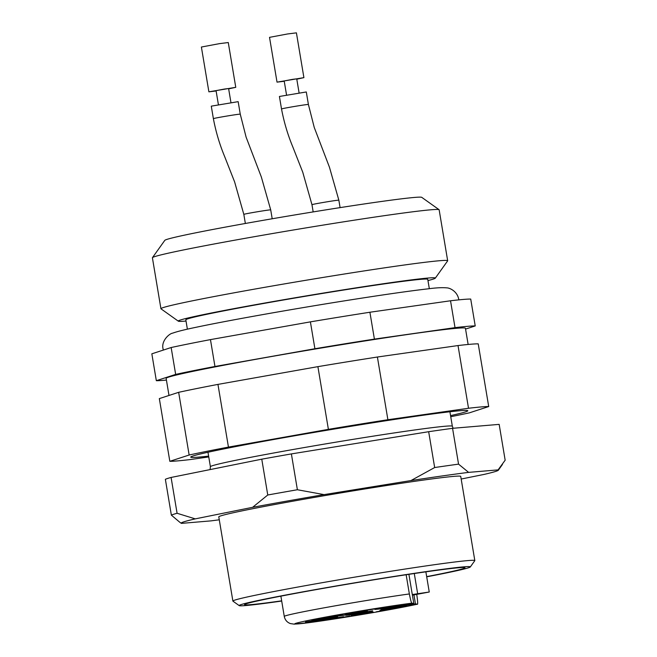 <?xml version="1.0" encoding="UTF-8"?>
<svg xmlns="http://www.w3.org/2000/svg" width="657" height="657" viewBox="0 0 657 657"><rect width="100%" height="100%" fill="white"/><g stroke="black" fill="none" stroke-linecap="round" stroke-linejoin="round"><path stroke-width="0.99" d="M281.697 601.04A117.201 3.342 -9.5 0 1 239.222 605.631L232.948 601.155A122.654 3.499 -9.5 0 1 232.882 601.065L218.789 516.87A122.654 3.499 -9.5 0 1 339.184 493.177A122.654 3.499 -9.5 0 1 460.729 476.382L474.822 560.577A122.654 3.499 -9.5 0 1 474.789 560.684L470.313 566.958A117.201 3.342 -9.5 0 1 426.705 576.821M219.282 519.794A160.809 4.583 -9.5 0 1 210.905 520.886L181.422 523.374A160.809 4.583 -9.5 0 1 181.242 523.284A160.809 4.583 -9.5 0 1 195.244 518.874L252.608 507.319A160.809 4.583 -9.5 0 1 324.098 494.622L410.945 480.571A160.809 4.583 -9.5 0 1 468.613 472.375L498.096 469.886A160.809 4.583 -9.5 0 1 498.326 470.223A160.809 4.583 -9.5 0 1 484.283 474.379L461.173 479.035M410.945 480.571L434.663 467.538A169.892 4.845 -9.5 0 1 458.553 464.138L468.613 472.375M498.096 469.886L505.159 460.204L499.164 424.373L452.558 428.315L458.553 464.138M179.747 522.216L171.362 515.137A169.892 4.845 -9.5 0 1 177.086 513.273L195.244 518.874M252.608 507.319L267.76 495A169.892 4.845 -9.5 0 1 297.383 489.744L324.098 494.622M434.663 467.538L428.668 431.706A169.892 4.845 -9.5 0 1 452.558 428.315M171.362 515.137L165.367 479.306A169.892 4.845 -9.5 0 1 171.091 477.45L177.086 513.273M267.76 495L261.765 459.177A169.892 4.845 -9.5 0 1 291.388 453.913L297.383 489.744M261.765 459.177L171.091 477.45M428.668 431.706L291.388 453.913M232.882 601.065A122.654 3.499 -9.5 0 1 353.277 577.38A122.654 3.499 -9.5 0 1 474.822 560.577M239.222 605.631A117.201 3.342 -9.5 0 1 354.197 582.907A117.201 3.342 -9.5 0 1 470.313 566.958M281.664 600.835A111.747 3.186 -9.5 0 1 244.535 604.645A111.747 3.186 -9.5 0 1 354.222 583.055A111.747 3.186 -9.5 0 1 464.967 567.755A111.747 3.186 -9.5 0 1 426.672 576.624M339.382 614.952L331.399 616.151L339.373 614.903M336.729 618.237L345.278 616.972C350.468 616.126 350.92 616.003 346.625 616.611L336.277 618.574C334.117 618.861 333.838 618.837 335.456 618.483L336.105 618.352M334.405 618.754L335.456 618.483M351.602 615.864L351.175 615.872M349.885 616.036L346.625 616.611M337.427 616.102L345.278 614.837C347.019 614.615 347.044 614.681 345.352 615.026L336.786 616.225M335.095 616.627L336.105 616.356M345.262 614.78L345.278 614.837C347.019 614.615 347.044 614.681 345.352 615.026L345.319 614.829M344.703 614.87L344.104 614.968M383.261 607.47L367.805 610.123L383.261 607.47M314.958 619.37L338.618 615.666L325.24 618.294L315.697 619.781L311.738 620.159L314.958 619.37M383.097 609.68L379.877 610.476L383.836 610.09L393.379 608.612L406.757 605.976L383.097 609.68M345.196 614.016L349.59 613.137A54.515 1.552 170.5 0 1 360.512 611.281L365.744 610.55L367.378 610.887L361.481 612.045A22.716 0.649 170.5 0 0 353.556 613.383L346.83 614.369L346.707 613.663M345.196 614.04L346.83 614.369M311.968 620.783L312.067 621.366L306.359 622.195A54.515 1.552 170.5 0 1 305.48 622.064A54.515 1.552 170.5 0 1 305.497 622.023L336.951 616.701A22.716 0.649 170.5 0 0 336.844 616.816A22.716 0.649 170.5 0 0 337.583 616.857L332.803 617.859L332.705 617.276M312.067 621.366L332.803 617.859M357.835 613.958L357.983 614.853L352.752 615.584L351.101 615.239L357.014 614.098A22.716 0.649 170.5 0 0 364.939 612.751L371.665 611.766L373.299 612.102L368.906 613.006L368.758 612.127M357.983 614.853A54.515 1.552 170.5 0 0 368.906 613.006M378.128 608.661L374.901 609.45L378.859 609.072L388.41 607.585L401.788 604.957L378.128 608.661M319.926 620.389L343.586 616.685L330.216 619.313L320.665 620.799L316.707 621.177L319.926 620.389M349.023 614.525L372.691 610.821L359.313 613.449L349.762 614.936L345.804 615.313L349.023 614.525M330.085 616.595L342.855 614.426L330.036 616.323M391.104 609.031L376.198 611.831L392.672 608.899M390.274 609.351L389.847 609.22M381.536 609.409L415.446 603.849L417.285 604.21C403.915 607.208 377.233 612.012 355.338 615.617L313.126 622.113L294.196 624.15L290.361 623.575C287.043 622.327 285.015 619.937 284.267 616.406A74.504 2.127 170.5 0 1 329.247 606.896A74.504 2.127 170.5 0 1 409.36 593.953C410.658 600.588 411.561 603.66 412.062 603.151L413.828 603.512L380.912 609.277A22.716 0.649 170.5 0 1 381.651 609.318A22.716 0.649 170.5 0 1 381.536 609.409M415.446 603.849L413.943 594.889L429.251 592.014L412.292 594.552L413.828 603.512M412.424 595.143L413.943 594.889M412.292 594.552L408.909 574.333M406.149 574.752L409.36 593.953M412.062 603.151A65.413 1.864 170.5 0 0 313.874 619.313A65.413 1.864 170.5 0 0 321.61 620.898A65.413 1.864 170.5 0 0 417.203 604.21C417.918 604.966 417.819 602.058 416.908 595.497L416.727 594.429M208.622 456.098A140.458 3.999 -9.5 0 1 190.735 457.108A140.458 3.999 -9.5 0 1 354.517 425.72A140.458 3.999 -9.5 0 1 467.8 410.748A140.458 3.999 -9.5 0 1 450.562 415.61M465.558 329.083L475.225 325.938A163.536 4.665 170.5 0 0 455.022 327.646L450.53 300.775L369.907 312.239A163.536 4.665 170.5 0 0 310.4 321.864L210.462 339.612A163.536 4.665 170.5 0 0 171.157 347.528L151.841 353.819L156.333 380.69A163.536 4.665 170.5 0 0 166.418 380.075M475.225 325.938L470.724 299.066A163.536 4.665 170.5 0 0 450.53 300.775M455.022 327.646L374.4 339.111L369.907 312.239M374.4 339.111A163.536 4.665 170.5 0 0 314.9 348.736L310.4 321.864M314.9 348.736L214.954 366.483L210.462 339.612M214.954 366.483A163.536 4.665 170.5 0 0 175.657 374.4L171.157 347.528M175.657 374.4L156.333 380.69M450.751 416.727A163.536 4.665 170.5 0 0 469.394 412.842L488.709 406.552A163.536 4.665 170.5 0 0 468.515 408.26L387.893 419.724A163.536 4.665 170.5 0 0 328.393 429.349L228.447 447.097A163.536 4.665 170.5 0 0 189.15 455.014L169.826 461.304A163.536 4.665 170.5 0 0 190.029 459.596L208.762 456.935M488.709 406.552L478.222 343.857A163.536 4.665 170.5 0 0 458.019 345.557L377.397 357.022A163.536 4.665 170.5 0 0 317.898 366.647L217.952 384.394A163.536 4.665 170.5 0 0 178.655 392.319L159.331 398.602L169.826 461.304M468.515 408.26L458.019 345.557M387.893 419.724L377.397 357.022M328.393 429.349L317.898 366.647M228.447 447.097L217.952 384.394M189.15 455.014L178.655 392.319M168.997 395.457L166.139 378.358A151.726 4.328 -9.5 0 1 315.064 349.048A151.726 4.328 -9.5 0 1 465.427 328.27L468.137 344.473M216.112 90.962L208.885 91.824L201.387 47.033L219.454 43.641L228.275 42.541L235.764 87.324L228.652 88.859M284.251 81.271L277.024 82.133L269.526 37.35L287.594 33.959L296.414 32.85L303.904 77.633L296.792 79.177M208.885 91.824L235.764 87.324M277.024 82.133L303.904 77.633M230.944 102.517L228.595 88.523L224.48 89.04L216.054 90.625L218.395 104.611M299.083 92.826L296.734 78.832L292.62 79.349L284.194 80.934L286.534 94.928M245.357 223.479L243.837 214.404L234.623 181.932L224.595 156.423C219.627 144.45 215.89 131.876 213.385 118.695L211.283 106.155L238.163 101.654L240.265 114.195L246.112 137.157L261.33 176.963L270.717 209.912L272.203 218.773M313.175 211.915L311.976 204.721L302.762 172.241L292.735 146.733C287.766 134.767 284.029 122.186 281.525 109.005L279.422 96.464L306.302 91.964L308.404 104.504L314.251 127.466L329.469 167.272L338.856 200.221L340.096 207.628M186.021 321.051A130.316 3.712 -9.5 0 1 178.326 321.174L161.006 308.839A145.361 4.139 -9.5 0 1 160.932 308.733L152.408 257.782A145.361 4.139 -9.5 0 1 152.449 257.659L164.8 240.355A130.316 3.712 -9.5 0 1 292.685 215.291A130.316 3.712 -9.5 0 1 421.761 197.355L439.073 209.69A145.361 4.139 -9.5 0 1 439.147 209.797L447.672 260.747A145.361 4.139 -9.5 0 1 447.639 260.87L435.287 278.174A130.316 3.712 -9.5 0 1 427.962 280.564M152.449 257.659A145.361 4.139 -9.5 0 1 295.092 229.704A145.361 4.139 -9.5 0 1 439.073 209.69M160.932 308.733A145.361 4.139 -9.5 0 1 303.616 280.654A145.361 4.139 -9.5 0 1 447.672 260.747M178.326 321.174A130.316 3.712 -9.5 0 1 306.17 295.905A130.316 3.712 -9.5 0 1 435.287 278.174M187.385 329.182L185.816 319.811A122.654 3.499 -9.5 0 1 306.211 296.126A122.654 3.499 -9.5 0 1 427.756 279.332L429.325 288.694M210.084 469.591L210.396 466.708A122.654 3.499 -9.5 0 1 330.791 443.023A122.654 3.499 -9.5 0 1 452.336 426.221L449.914 411.758M361.481 612.045L361.334 611.15M353.4 612.48L353.556 613.383M352.752 615.584L352.628 614.878M387.211 608.029L387.31 608.612M414.288 573.528L417.647 593.641M213.582 118.662C212.293 118.375 241.185 113.538 240.068 114.228M281.722 108.972C280.432 108.684 309.324 103.847 308.207 104.537M270.52 209.944C271.563 209.263 242.638 214.108 244.043 214.371M338.651 200.254C339.702 199.572 310.777 204.417 312.182 204.688M458.816 299.863L458.742 299.329C457.239 291.051 449.437 287.832 446.908 287.881C442.457 287.438 436.232 287.75 428.233 288.817C409.368 290.969 381.413 294.985 344.358 300.865C289.951 309.496 227.519 320.616 196.427 327.211C184.896 329.584 176.971 331.563 172.643 333.156C169.654 333.395 161.055 340.622 163.035 348.818L163.306 350.082M498.326 470.223L502.465 464.425M181.242 523.284L179.476 522.028M453.133 428.265L452.336 426.221M210.396 466.708L207.973 452.246M425.867 571.836L429.251 592.014M280.884 596.154L284.267 616.406"/></g></svg>
